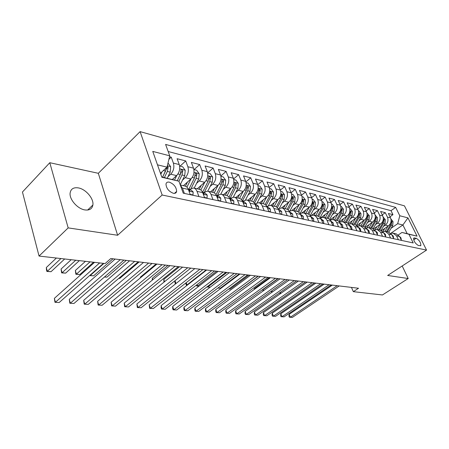 <?xml version="1.0" encoding="UTF-8"?>
<svg xmlns="http://www.w3.org/2000/svg" width="449" height="449" viewBox="0 0 449 449"><rect width="100%" height="100%" fill="white"/><g stroke="black" fill="none" stroke-linecap="round" stroke-linejoin="round"><path stroke-width="0.67" d="M84.912 209.93C89.514 210.502 92.174 208.852 92.887 204.985C93.948 198.722 85.843 189.147 78.395 187.907C73.49 187.177 70.729 188.945 70.1 193.205C69.348 199.558 77.666 208.937 84.912 209.93M173.325 193.278C175.177 193.603 176.283 192.991 176.637 191.431C176.39 187.16 173.965 184.068 169.368 182.159C167.449 181.794 166.321 182.434 165.978 184.079C166.315 188.378 168.762 191.442 173.325 193.278M49.788 162.712L68.169 227.89L117.621 235.254L98.325 173.303L49.788 162.712L22.45 192.026L39.052 256.07L105.122 263.552L110.808 258.529L358.526 288.252L353.341 291.659L382.447 294.959L408.208 278.526L402.192 265.982M98.325 173.303L140.099 131.619L404.465 205.861L426.55 250.093L162.162 195.018L140.099 131.619M175.862 192.851L175.671 192.324L176.233 192.441M381.566 230.623L388.413 225.864C390.984 223.675 391.691 221.02 390.529 217.888L388.385 213.483L392.959 214.667L389.985 216.76M383.429 226.448L385.315 225.129C387.897 222.929 388.604 220.257 387.448 217.108L385.298 212.68L382.234 214.852M385.298 212.68L380.6 211.462L382.75 215.924C383.912 219.095 383.199 221.795 380.612 224.012L373.63 228.911M365.452 227.166L372.591 222.109C375.196 219.853 375.92 217.12 374.758 213.904L372.597 209.386L377.424 210.637L374.275 212.899M357.022 225.392L364.341 220.15C366.968 217.86 367.697 215.088 366.53 211.827L364.364 207.253L369.331 208.544L366.087 210.89M348.323 223.585L355.855 218.135C358.498 215.806 359.234 212.994 358.066 209.694L355.894 205.058L361.002 206.383L357.657 208.824M339.343 221.744L347.116 216.064C349.777 213.696 350.523 210.839 349.35 207.494L347.172 202.796L352.437 204.16L348.985 206.708M330.071 219.875L338.119 213.932C340.797 211.518 341.554 208.622 340.381 205.227L338.198 200.467L343.614 201.876L340.056 204.531M320.794 217.748L328.853 211.732C331.547 209.279 332.311 206.332 331.137 202.897L328.949 198.071L334.527 199.519L330.857 202.286M311.701 215.206L319.295 209.464C322.012 206.967 322.78 203.981 321.607 200.49L319.413 195.601L325.166 197.094L321.377 199.985M302.07 212.77L309.445 207.124C312.178 204.587 312.953 201.55 311.78 198.009L309.586 193.053L315.518 194.591L311.606 197.616M292.013 210.351L299.281 204.716C302.031 202.129 302.817 199.042 301.644 195.45L299.444 190.421L305.567 192.009L301.52 195.175M281.557 207.909L288.791 202.224C291.558 199.592 292.35 196.454 291.176 192.812L288.976 187.71L295.296 189.349L291.115 192.666M270.691 205.434L277.953 199.653C280.737 196.971 281.545 193.783 280.372 190.084L278.172 184.909L284.7 186.599L280.367 190.079M259.455 202.897L266.757 196.999C269.557 194.26 270.371 191.016 269.204 187.267L267.003 182.013L273.75 183.759L269.265 187.418M247.842 200.271L255.184 194.249C258.001 191.459 258.826 188.159 257.659 184.354L255.464 179.022L262.435 180.829L257.782 184.679M235.832 197.554L243.212 191.409C246.041 188.563 246.877 185.207 245.715 181.334L243.521 175.924L250.733 177.793L245.9 181.856M223.411 194.743L230.82 188.473C233.665 185.566 234.513 182.148 233.351 178.219L231.168 172.719L238.632 174.655L233.598 178.955M210.542 191.835L217.989 185.426C220.846 182.462 221.699 178.983 220.549 174.987L218.371 169.402L226.105 171.406L220.857 175.963M197.218 188.821L204.688 182.272C207.561 179.241 208.426 175.699 207.281 171.636L205.114 165.967L213.123 168.044L207.64 172.887M183.4 185.695L190.898 178.999C193.783 175.907 194.658 172.293 193.525 168.162L191.364 162.403L199.676 164.559L194.069 169.599M172.377 179.437L176.592 175.604C179.482 172.438 180.369 168.762 179.246 164.559L177.102 158.705L185.723 160.938L180.1 166.096M198.946 196.567L197.016 191.369C196.241 189.405 195.04 188.271 193.407 187.957L189.326 189.456M212.966 199.603L211.03 194.49C210.25 192.559 209.049 191.442 207.416 191.128L203.346 192.582M226.476 202.527L224.528 197.498C223.748 195.601 222.547 194.496 220.914 194.181L216.856 195.596M239.502 205.345L237.549 200.4C236.763 198.531 235.562 197.442 233.935 197.128L229.888 198.503M252.063 208.067L250.104 203.195C249.324 201.36 248.123 200.282 246.501 199.968L242.516 201.27M416.189 238.217L413.725 238.06C413.546 240.973 415.095 243.448 418.367 245.496L420.792 245.642C420.994 242.757 419.461 240.282 416.189 238.217L413.681 239.895M161.747 176.94L178.91 181.2L183.243 193.171L413.203 242.943L408.927 234.271L401.962 232.453L398.381 234.894M178.91 181.2L161.859 177.265L152.767 151.408L169.733 155.831L165.602 144.421L395.664 207.376L399.801 215.761L407.945 217.883L417.031 236.14L408.927 234.271M167.954 176.743L170.715 174.212L176.592 175.604M182.547 180.083L185.241 177.658L190.898 178.999M196.6 183.304L199.233 180.975L204.688 182.272M210.149 186.414L212.725 184.18L217.989 185.426M223.22 189.416L225.74 187.267L230.82 188.473L227.127 195.652M235.837 192.318L238.307 190.247L243.212 191.409M248.022 195.124L250.447 193.126L255.184 194.249M259.803 197.841L262.177 195.91L266.757 196.999M271.196 200.467L273.52 198.604L277.953 199.653M282.213 203.01L284.498 201.208L288.791 202.224M292.883 205.474L295.122 203.728L299.281 204.716M303.215 207.859L305.415 206.17L309.445 207.124M313.234 210.177L315.394 208.538L319.295 209.464M322.943 212.422L325.065 210.834L328.853 211.732M332.361 214.605L334.443 213.056L338.119 213.932M341.498 216.721L343.552 215.217L347.116 216.064M350.372 218.781L352.392 217.316L355.855 218.135M358.992 220.779L360.974 219.353L364.341 220.15M367.366 222.721L369.319 221.329L372.591 222.109M375.51 224.607L377.429 223.254L380.612 224.012M392.959 214.667L391.006 210.676L168.173 151.515M170.715 174.212C173.611 171.018 174.504 167.309 173.381 163.082L171.243 157.184L169.514 156.735M185.723 160.938L187.873 166.736C189.007 170.895 188.125 174.532 185.241 177.658M199.676 164.559L201.837 170.261C202.982 174.352 202.112 177.922 199.233 180.975M213.123 168.044L215.301 173.662C216.446 177.681 215.587 181.188 212.725 184.18M226.105 171.406L228.288 176.94C229.439 180.896 228.592 184.337 225.74 187.267M238.632 174.655L240.821 180.1C241.983 183.995 241.147 187.379 238.307 190.247M250.733 177.793L252.927 183.158C254.095 186.992 253.264 190.314 250.447 193.126M262.435 180.829L264.629 186.111C265.802 189.888 264.983 193.154 262.177 195.91M273.75 183.759L275.95 188.967C277.117 192.688 276.309 195.899 273.52 198.604M284.7 186.599L286.9 191.729C288.073 195.394 287.27 198.553 284.498 201.208M295.296 189.349L297.496 194.406C298.669 198.015 297.878 201.124 295.122 203.728M305.567 192.009L307.761 196.999C308.94 200.557 308.154 203.61 305.415 206.17M315.518 194.591L317.712 199.508C318.885 203.015 318.116 206.024 315.394 208.538M325.166 197.094L327.36 201.943C328.533 205.401 327.77 208.364 325.065 210.834M334.527 199.519L336.716 204.306C337.889 207.713 337.132 210.632 334.443 213.056M343.614 201.876L345.797 206.596C346.965 209.958 346.218 212.832 343.552 215.217M352.437 204.16L354.609 208.819C355.782 212.141 355.041 214.97 352.392 217.316M361.002 206.383L363.174 210.979C364.341 214.257 363.606 217.047 360.974 219.353M369.331 208.544L371.491 213.084C372.659 216.311 371.935 219.061 369.319 221.329M377.424 210.637L379.579 215.122C380.741 218.315 380.028 221.026 377.429 223.254M398.426 239.744L396.518 235.815L393.116 233.138L390.826 233.334M401.49 240.406L399.593 236.5L396.198 233.834L393.537 233.233M393.756 238.733L391.848 234.776L388.436 232.077L385.691 231.459M384.81 228.367L382.907 231.583L385.264 231.358L388.688 234.069L390.602 238.049M385.798 237.01L383.884 232.997L380.449 230.27L377.62 229.63M374.752 229.793L377.194 229.534L380.634 232.273L382.554 236.309M377.609 235.237L375.69 231.173L372.238 228.412L369.319 227.755M366.362 227.946L368.887 227.654L372.344 230.427L374.27 234.513M369.185 233.413L367.254 229.293L363.785 226.504L360.772 225.819M357.724 226.049L360.334 225.724L363.808 228.53L365.744 232.672M360.502 231.532L358.566 227.362L355.086 224.534L351.965 223.827M348.828 224.102L351.528 223.731L355.019 226.571L356.961 230.769M351.561 229.602L348.418 223.669L346.746 222.659L342.896 221.778M339.657 222.098L342.458 221.677L344.506 222.625L345.803 224.225L347.908 228.81M342.346 227.604L339.191 221.593L337.508 220.571L333.545 219.662M330.206 220.038L333.107 219.561L335.167 220.515L336.469 222.143L338.574 226.79M332.838 225.55L330.728 220.863L329.673 219.449L327.989 218.416L323.903 217.479M320.451 217.922L323.465 217.378L325.531 218.343L326.838 219.993L328.954 224.708M323.033 223.422L320.912 218.669L319.862 217.237L318.167 216.199L313.958 215.228M310.388 215.739L313.514 215.127L315.591 216.104L316.904 217.776L319.02 222.558M312.908 221.234L310.787 216.412L309.473 214.723L308.025 213.904L303.692 212.905M299.999 213.499L303.243 212.804L305.062 213.578L306.465 215.155L308.766 220.336M302.452 218.972L300.33 214.078L299.012 212.366L297.564 211.535L293.085 210.508M289.263 211.187L292.636 210.407L294.465 211.187L295.874 212.787L298.175 218.046M291.648 216.631L289.526 211.664L288.207 209.93L286.748 209.088L282.129 208.027M278.167 208.813L281.68 207.926C283.285 208.241 284.481 209.273 285.267 211.03L287.225 215.677M280.479 214.212L278.52 209.526C277.735 207.758 276.539 206.714 274.928 206.4L270.803 205.468M266.689 206.372L270.349 205.361C271.959 205.676 273.16 206.725 273.946 208.504L275.905 213.224M268.923 211.715L266.964 206.95C266.178 205.154 264.983 204.099 263.367 203.784L259.084 202.813M254.813 203.857L258.63 202.712C260.246 203.027 261.447 204.087 262.233 205.9L264.192 210.688M256.963 209.127L255.01 204.289C254.224 202.46 253.023 201.393 251.401 201.079L246.956 200.069M244.582 206.445L242.623 201.528C241.843 199.676 240.642 198.587 239.014 198.273L234.389 197.229M231.74 203.666L229.793 198.671C229.012 196.785 227.811 195.685 226.178 195.371L221.374 194.282M218.433 200.787L216.491 195.708C215.711 193.788 214.504 192.677 212.877 192.363L207.87 191.229M204.615 197.796L202.684 192.632C201.91 190.685 200.703 189.551 199.07 189.237L193.861 188.058M190.269 194.692L188.35 189.439C187.581 187.458 186.38 186.313 184.741 185.998L180.285 184.988M180.386 185.274L182.462 188.125L184.376 193.412M401.962 232.453L407.176 233.66L402.905 224.983L397.679 223.703L399.801 215.761M390.804 233.306L402.905 224.983L407.945 217.883M391.13 228.238L397.679 223.703M68.169 227.89L39.052 256.07M117.621 235.254L162.162 195.018M426.55 250.093L387.655 275.462L408.208 278.526M351.46 287.405L353.341 291.659M160.45 173.263L167.022 167.163L157.481 164.822M391.006 210.676L395.664 207.376M171.243 157.184L168.88 159.401M169.733 155.831L167.022 167.163M407.176 233.66L417.031 236.14M401.395 240.153L400.951 237.858L399.559 236.438M332.339 285.109L289.173 314.322L290.34 317.252L337.216 285.693M292.4 317.381L289.403 317.224L292.4 317.381L339.214 285.934M289.403 317.224L288.937 316.057L289.173 314.322M388.026 226.133L384.956 231.319M390.916 218.944L393.021 221.582L392.757 225.499L388.8 232.155M390.967 221.997L390.394 224.932L386.432 231.622M387.352 231.83L391.309 225.151L391.882 222.221L391.006 221.346M280.378 292.265L280.833 293.405M280.114 293.904L279.794 292.675M393.627 238.47L393.307 236.168L391.797 234.681M324.195 284.133L280.816 313.756L281.983 316.719L329.095 284.722M284.094 316.854L281.052 316.697L284.094 316.854L331.143 284.969M281.052 316.697L280.586 315.512L280.816 313.756M385.669 236.741L385.444 234.434L383.822 232.874M315.832 283.128L272.246 313.172L273.413 316.175L320.754 283.717M275.574 316.309L272.492 316.152L275.574 316.309L322.859 283.97M272.492 316.152L272.027 314.951L272.246 313.172M377.486 234.967L377.362 232.649L375.617 231.027M307.245 282.101L263.451 312.571L264.618 315.613L312.19 282.69M266.841 315.754L263.715 315.591L266.841 315.754L314.356 282.954M263.715 315.591L263.249 314.379L263.451 312.571M369.056 233.138L369.409 233.216L369.039 230.808L367.175 229.13M298.428 281.04L254.426 311.96L255.593 315.035L303.389 281.635M257.872 315.181L254.701 315.018L257.872 315.181L305.612 281.905M254.701 315.018L254.235 313.789L254.426 311.96M376.997 226.549L375.179 229.647M380.236 224.276L377.149 229.529M383.143 216.996L385.343 219.684L385.074 223.658L381.078 230.427M383.227 220.1L382.649 223.074L378.653 229.866M379.596 230.079L383.592 223.299L384.164 220.33L383.289 219.426M271.785 290.823L272.279 292.08M271.572 292.58L271.55 290.986M368.971 224.674L367.215 227.688M372.232 222.362L369.112 227.699M375.145 214.992L377.457 217.737L377.177 221.761L373.13 228.67M278.24 278.616L263.052 289.538L263.507 290.694M375.241 217.731L374.685 221.166L370.655 228.058M371.626 228.277L375.65 221.396L376.234 218.388L375.263 217.602M262.873 291.148L263.052 289.538M360.715 222.743L359.009 225.695M363.999 220.397L360.844 225.836M366.917 212.927L369.342 215.733L369.056 219.819L364.947 226.88M269.512 277.572L254.269 288.645L254.499 289.251M363.432 226.419L367.49 219.438L368.079 216.384L367.13 215.481L366.496 219.202L362.433 226.195M254.179 289.482L254.269 288.645M352.224 220.762L350.551 223.675M355.529 218.371L352.336 223.911M358.459 210.806L358.964 210.935L360.996 213.673L360.704 217.816L356.523 225.056M260.566 276.5L245.255 287.73M355.002 224.517L359.093 217.428L359.688 214.33L358.717 213.415L358.066 217.181L353.975 224.281M360.373 231.257L360.828 231.353L360.474 228.917L358.482 227.183M289.358 279.952L245.165 311.331L246.327 314.446L294.342 280.552M248.667 314.597L245.451 314.429L248.667 314.597L296.626 280.827M245.451 314.429L244.986 313.183L245.165 311.331M343.485 218.719L341.829 221.615M346.808 216.289L343.586 221.929M349.743 208.622L350.349 208.774L352.409 211.552L352.111 215.75L347.835 223.204M346.331 222.547L350.45 215.357L351.051 212.209L350.052 211.288L349.395 215.099L345.27 222.311M239.474 290.048L258.265 276.219M351.432 229.316L351.982 229.439L351.657 226.97L349.53 225.185M280.036 278.835L235.652 310.68L236.814 313.84L285.036 279.435M239.216 313.991L235.95 313.823L239.216 313.991L287.388 279.716M235.95 313.823L235.484 312.56L235.652 310.68M334.483 216.614L332.838 219.522M337.833 214.145L334.572 219.892M340.774 206.372L341.476 206.551L343.564 209.369L343.261 213.629L338.883 221.323M337.39 220.538L341.549 213.219L342.16 210.031L341.128 209.099L340.465 212.961L336.307 220.285M228.799 289.01L230.04 289.128L248.898 275.097M230.04 289.128L228.709 289.077M342.211 227.317L342.873 227.458L342.57 224.966L340.308 223.131M270.45 277.684L225.881 310.018L227.037 313.217L275.467 278.285M229.506 313.374L226.189 313.2L229.506 313.374L277.886 278.576M226.189 313.2L225.729 311.926L225.881 310.018M325.216 214.448L323.555 217.395M328.584 211.928L325.284 217.793M331.53 204.054L332.339 204.261L334.46 207.118L334.146 211.445L329.645 219.415M328.174 218.483L332.383 211.024L333.001 207.786L331.94 206.843L331.261 210.755L327.068 218.197M218.04 287.961L220.347 288.185L239.278 273.946M220.347 288.185L217.883 288.078M332.709 225.258L333.478 225.42L333.203 222.895L330.801 221.009M260.583 276.5L215.834 309.333L216.99 312.577L265.617 277.106M219.527 312.74L216.16 312.56L219.527 312.74L268.109 277.403M216.16 312.56L215.7 311.269L215.834 309.333M315.664 212.214L313.98 215.234M319.054 209.649L315.714 215.627M322 201.668L322.921 201.898L325.076 204.806L324.75 209.195L320.103 217.49M318.661 216.401L322.932 208.757L323.566 205.468L322.466 204.519L321.781 208.482L317.555 216.042M226.88 272.453L207.865 286.967L210.188 287.197M207.646 286.35L207.865 286.967L207.011 286.838M210.177 287.208L207.073 287.029M322.898 223.131L323.791 223.321L323.538 220.762L320.99 218.82M250.424 275.282L205.507 308.631L206.658 311.92L255.475 275.888M209.268 312.083L205.85 311.909L209.268 312.083L258.04 276.197M205.85 311.909L205.389 310.596L205.507 308.631M323.51 223.529L323.791 223.321M305.814 209.907L304.102 213M309.221 207.292L305.848 213.393M312.173 199.204L313.217 199.468L315.4 202.415L315.069 206.871L310.248 215.548M308.839 214.274L313.194 206.422L313.834 203.083L312.7 202.129L312.004 206.136L307.75 213.819M216.643 271.224L197.571 285.968L199.014 286.108M197.083 284.571L197.571 285.968L196.797 286.03L196.454 285.053M198.929 286.17L196.797 286.03M312.779 220.936L313.795 221.155L313.57 218.562L310.865 216.564M239.962 274.025L194.888 307.907L196.033 311.241L245.031 274.631M198.716 311.415L195.242 311.23L198.716 311.415L247.668 274.951M195.242 311.23L194.787 309.9L194.888 307.907M313.514 221.363L313.795 221.155M295.655 207.528L293.921 210.693M299.085 204.867L295.672 211.092M302.037 196.662L303.204 196.954L305.421 199.951L305.079 204.475L300.173 213.393M298.692 212.119L303.148 204.014L303.793 200.619L302.626 199.659L301.919 203.717L297.62 211.558M206.108 269.961L186.98 284.935L187.497 284.986M186.212 282.69L186.98 284.935L186.228 285.003L185.819 282.999M187.34 285.109L186.228 285.003M302.323 218.669L303.473 218.916L303.283 216.289L300.403 214.229M229.186 272.734L183.961 307.167L185.1 310.545L234.266 273.34M187.862 310.719L184.331 310.534L187.862 310.719L236.988 273.666M300.881 215.324L300.723 214.942M184.331 310.534L183.877 309.187L183.961 307.167M303.187 219.129L303.473 218.916M285.171 205.07L283.409 208.319M288.623 202.359L285.166 208.718M291.569 194.041L292.877 194.366L295.122 197.408L294.774 202.005L289.981 210.789M288.202 209.93L292.782 201.528L293.433 198.082L292.226 197.111L291.513 201.225L287.147 209.251M175.026 280.704L175.98 283.543M175.464 283.953L174.925 282.64L174.987 280.737M291.519 216.323L292.81 216.603L292.658 213.937L289.599 211.821M218.079 271.398L172.713 306.398L173.847 309.827L223.164 272.01M176.693 310.012L173.101 309.821L176.693 310.012L225.97 272.347M290.133 213.067L289.829 212.349M173.101 309.821L172.646 308.452L172.713 306.398M292.529 216.822L292.81 216.603M274.345 202.527L272.554 205.861M277.813 199.766L274.322 206.265M280.765 191.33L282.208 191.695L284.492 194.782L284.133 199.457L279.435 208.151M179.488 266.768L163.79 279.463L164.53 281.697M277.353 207.713L282.073 198.963L282.735 195.455L281.489 194.479L280.765 198.649L276.32 206.899M163.952 282.163L163.79 279.463M280.35 213.904L281.792 214.212L281.675 211.513L279.329 209.531L278.431 209.329M206.624 270.023L161.129 305.612L162.257 309.092L211.72 270.635M165.187 309.277L161.539 309.086L165.187 309.277L214.616 270.983M279.115 210.559L278.599 209.728M161.539 309.086L161.084 307.694L161.129 305.612M281.506 214.437L281.792 214.212M263.165 199.9L261.34 203.324M266.65 197.083L263.114 203.728M269.596 188.529L271.196 188.934L273.514 192.071L273.144 196.819L268.519 205.462M167.993 265.387L152.267 278.296L152.739 279.755M266.117 205.485L271.016 196.308L271.69 192.744L270.393 191.762L269.664 195.983L265.112 204.514M152.245 280.159L152.267 278.296M268.794 211.395L270.399 211.743L270.32 209.004L267.969 206.995L266.88 206.753M194.804 268.609L149.197 304.798L150.314 308.328L199.906 269.22M153.334 308.525L149.624 308.328L153.334 308.525L202.897 269.58M267.464 208.162L267.509 207.522L267.003 207.04M149.624 308.328L149.197 304.798M270.113 211.973L270.399 211.743M251.603 197.19L249.756 200.703M255.111 194.31L251.535 201.101M258.046 185.639L259.808 186.077L262.165 189.27L261.784 194.097L257.215 202.724M156.157 263.967L140.402 277.089L140.593 277.701M254.471 203.24L259.584 193.57L260.263 189.944L258.927 188.962L258.186 193.233L253.505 202.101M140.397 277.858L140.402 277.089M256.834 208.802L258.613 209.189L258.573 206.411L256.222 204.374L254.92 204.087M182.603 267.144L136.894 303.962L138.006 307.548L187.71 267.756M141.121 307.745L137.343 307.543L141.121 307.745L190.797 268.126M255.515 205.535L255.857 205.378L255.683 204.896L255.004 204.289L250.104 203.195M137.343 307.543L136.894 303.962M258.327 209.419L258.613 209.189M239.654 194.378L237.768 197.992M243.178 191.442L239.553 198.402M246.103 182.642L248.033 183.125L250.43 186.374L250.037 191.28L245.508 199.928M242.393 201.006L247.758 190.735L248.454 187.048C248.039 185.981 247.573 185.65 247.062 186.06L246.316 190.387L241.478 199.653M244.447 206.113L246.411 206.54L246.417 203.728L244.06 201.663L242.539 201.326M169.997 265.628L124.216 303.103L125.316 306.734L175.11 266.246M128.526 306.942L124.682 306.74L128.526 306.942L178.298 266.627M243.128 202.791L243.616 202.651L243.442 202.179L242.595 201.455M124.682 306.74L124.216 303.103M246.119 206.776L246.411 206.54M227.284 191.465L225.37 195.186M233.738 179.544L235.854 180.071L238.284 183.377L237.886 188.367L233.373 197.072M230.079 198.346L235.529 187.8L236.23 184.051C235.798 182.951 235.315 182.62 234.788 183.057L234.03 187.441L228.996 197.195M118.873 278.301L119.827 278.397L139.168 261.93M119.827 278.397L118.805 278.358M231.611 203.33L233.772 203.801L233.822 200.944L231.465 198.851L229.708 198.464M156.976 264.068L111.133 302.211L112.222 305.904L162.089 264.68M115.533 306.111L111.621 305.909L115.533 306.111L165.384 265.078M230.286 199.928L230.938 199.822L230.769 199.362L229.736 198.537M111.621 305.909L111.133 302.211M233.48 204.042L233.772 203.801M214.476 188.445L212.529 192.284M218.034 185.386L214.235 192.857M220.936 176.334L223.243 176.912L225.718 180.274L225.303 185.347L220.79 194.164M217.636 194.989L222.861 184.763L223.574 180.947C223.119 179.808 222.62 179.477 222.075 179.954L221.312 184.393L216.031 194.737M104.561 276.91L106.924 277.14L126.281 260.386M106.924 277.14L104.398 277.044M218.298 200.445L220.667 200.956L220.773 198.065L218.41 195.944L216.401 195.495M143.512 262.452L97.629 301.29L98.707 305.039L148.619 263.063M102.125 305.258L98.14 305.051L102.125 305.258L152.031 263.473M216.957 196.937L217.793 196.892L217.625 196.443L216.418 195.523M98.14 305.051L97.629 301.29M220.375 201.203L220.667 200.956M201.214 185.319L199.227 189.27M204.783 182.187L200.849 190.017M207.663 173.005L210.177 173.634L212.691 177.058L212.265 182.221L207.73 191.19M204.688 191.622L209.734 181.615L210.458 177.731C209.986 176.552 209.464 176.221 208.903 176.738L208.128 181.233L202.55 192.307M103.893 263.411L90.221 275.512L93.617 275.843L112.974 258.787M90.114 275.136L90.221 275.512L89.671 275.529M93.617 275.843L89.699 275.619M204.486 197.448L207.079 198.009L207.242 195.074L204.873 192.924L202.6 192.413L203.998 193.412L204.16 193.85L203.122 193.805M129.587 260.779L83.682 300.342L84.743 304.153L134.689 261.391M88.279 304.377L84.221 304.164L88.279 304.377L138.213 261.818M84.221 304.164L83.682 300.342M206.781 198.262L207.079 198.009M187.458 182.07L185.426 186.178M191.044 178.865L186.936 187.149M193.901 169.554L196.64 170.244L199.193 173.724L198.755 178.983L194.187 188.137M85.456 261.324L75.353 270.489L76.375 274.165L79.883 274.502L93.549 262.238M191.218 188.221L196.129 178.354L196.864 174.397C196.37 173.179 195.826 172.848 195.248 173.409L194.462 177.956L188.9 189.147L188.165 188.984M90.041 261.846L76.375 274.165L75.887 274.277L75.353 270.489M79.883 274.502L75.887 274.277M190.146 194.338L192.975 194.95L193.193 191.97L190.831 189.792L188.406 189.248M115.168 259.051L69.275 299.365L70.319 303.232L120.259 259.662M73.973 303.468L69.836 303.249L73.973 303.468L123.913 260.1M188.748 190.533L190.017 190.69L188.266 189.214M69.836 303.249L69.275 299.365M192.677 195.208L192.975 194.95M173.191 178.696L172.775 179.544M176.794 175.413L174.538 180.021M179.622 165.978L182.591 166.719L185.196 170.266L184.741 175.626L180.217 184.803M71.161 259.707L61.07 269.041L62.08 272.768L65.694 273.121L79.35 260.633M178.932 181.25L182.019 174.97L182.765 170.94C182.238 169.677 181.677 169.346 181.076 169.958L180.29 174.554L177.248 180.751M182.765 170.94L180.969 172.568L180.65 173.673M75.729 260.224L62.08 272.768L61.631 272.891L61.07 269.041M65.694 273.121L61.631 272.891M174.987 192.902L175.604 193.036M94.548 262.351L54.38 298.349L55.407 302.284L99.627 262.929M59.184 302.525L54.969 302.3L59.184 302.525L103.416 263.355M54.969 302.3L54.38 298.349M161.988 171.838L160.809 174.279M168.016 163.066L170.665 166.68L170.193 172.135L167.241 178.208M56.383 258.029L46.314 267.542L47.302 271.331L51.046 271.696L64.678 258.972M166.355 167.78L165.569 171.03L162.617 177.136L166.326 169.02L168.122 167.348L167.275 166.113M164.413 177.557L167.365 171.456L168.122 167.348M60.929 258.545L47.302 271.331L46.904 271.454L46.505 269.944L46.314 267.542M51.046 271.696L46.904 271.454M385.315 225.129L388.413 225.864M387.448 217.108L390.529 217.888M173.381 163.082L179.246 164.559M187.873 166.736L193.525 168.162M201.837 170.261L207.281 171.636M215.301 173.662L220.549 174.987M228.288 176.94L233.351 178.219M240.821 180.1L245.715 181.334M252.927 183.158L257.659 184.354M264.629 186.111L269.204 187.267M275.95 188.967L280.372 190.084M286.9 191.729L291.176 192.812M297.496 194.406L301.644 195.45M307.761 196.999L311.78 198.009M317.712 199.508L321.607 200.49M327.36 201.943L331.137 202.897M336.716 204.306L340.381 205.227M345.797 206.596L349.35 207.494M354.609 208.819L358.066 209.694M363.174 210.979L366.53 211.827M371.491 213.084L374.758 213.904M379.579 215.122L382.75 215.924M396.518 235.815L399.593 236.5M388.688 234.069L391.848 234.776M380.634 232.273L383.884 232.997M372.344 230.427L375.69 231.173M363.808 228.53L367.254 229.293M355.019 226.571L358.566 227.362M345.966 224.551L349.619 225.364M336.627 222.474L340.398 223.31M327.001 220.324L330.885 221.194M317.061 218.113L321.074 219.005M306.807 215.829L310.949 216.749M296.211 213.466L300.493 214.42M285.267 211.03L289.689 212.012M273.946 208.504L278.52 209.526M262.233 205.9L266.964 206.95M237.549 200.4L242.623 201.528M224.528 197.498L229.793 198.671M211.03 194.49L216.491 195.708M197.016 191.369L202.684 192.632M182.462 188.125L188.35 189.439M413.523 238.559L414.579 237.852M400.199 237.746L400.963 237.914M392.97 221.514L391.09 221.048M390.394 224.932L389.614 224.747M392.757 225.499L391.309 225.151M391.017 222.827L391.882 222.221M392.454 236.039L393.318 236.225M384.496 234.277L385.455 234.49M376.301 232.47L377.368 232.705M367.871 230.606L369.05 230.87M385.298 219.617L383.311 219.129M382.649 223.074L381.818 222.878M385.074 223.658L383.592 223.299M383.272 220.959L384.164 220.33M377.407 217.67L375.313 217.153M374.685 221.166L373.809 220.953M377.177 221.761L375.65 221.396M375.313 219.039L376.234 218.388M369.291 215.666L367.086 215.122M366.496 219.202L365.57 218.977M369.056 219.819L367.49 219.438M367.13 217.069L368.079 216.384M360.945 213.606L358.622 213.028M358.066 217.181L357.09 216.946M360.704 217.816L359.093 217.428M358.706 215.037L359.688 214.33M359.183 228.693L360.485 228.979M352.358 211.485L349.906 210.878M349.395 215.099L348.362 214.852M352.111 215.75L350.45 215.357M350.04 212.955L351.051 212.209M350.237 226.717L351.662 227.031M343.513 209.296L340.931 208.662M340.465 212.961L339.371 212.697M343.261 213.629L341.549 213.219M341.111 210.806L342.16 210.031M341.016 224.68L342.576 225.028M334.404 207.051L331.688 206.377M331.261 210.755L330.11 210.48M334.146 211.445L332.383 211.024M331.918 208.594L333.001 207.786M331.508 222.581L333.209 222.957M325.02 204.733L322.158 204.026M321.781 208.482L320.564 208.19M324.75 209.195L322.932 208.757M322.438 206.321L323.566 205.468M321.697 220.414L323.549 220.824M315.344 202.342L312.33 201.595M312.004 206.136L310.719 205.827M315.069 206.871L313.194 206.422M312.667 203.975L313.834 203.083M311.572 218.18L313.576 218.624M305.365 199.878L302.188 199.092M301.919 203.717L300.566 203.397M305.079 204.475L303.148 204.014M302.587 201.556L303.793 200.619M301.116 215.874L303.288 216.351M295.066 197.33L291.715 196.505M291.513 201.225L290.082 200.883M294.774 202.005L292.782 201.528M292.181 199.064L293.433 198.082M290.312 213.488L292.664 214.005M284.436 194.709L280.906 193.833M280.765 198.649L279.256 198.284M284.133 199.457L282.073 198.963M281.439 196.494L282.735 195.455M279.143 211.019L281.68 211.58M273.458 191.992L269.731 191.078M269.664 195.983L268.07 195.601M273.144 196.819L271.016 196.308M270.337 193.839L271.69 192.744M267.587 208.471L270.326 209.077M262.104 189.192L258.181 188.221M258.186 193.233L256.502 192.829M261.784 194.097L259.584 193.57M258.86 191.1L260.263 189.944M255.633 205.833L258.579 206.484M255.358 205.159L255.683 204.896M250.368 186.29L246.232 185.269M246.316 190.387L244.537 189.961M250.037 191.28L247.758 190.735M246.989 188.271L248.454 187.048M243.246 203.1L246.417 203.795M243.021 202.527L243.442 202.179M238.228 183.293L233.862 182.215M234.03 187.441L232.15 186.992M237.886 188.367L235.529 187.8M234.704 185.347L236.23 184.051M230.416 200.265L233.822 201.017M230.236 199.805L230.769 199.362M225.656 180.189L221.054 179.05M221.312 184.393L219.325 183.916M225.303 185.347L222.861 184.763M221.98 182.322L223.574 180.947M217.108 197.324L220.773 198.132M217.007 196.965L217.625 196.443M212.63 176.973L207.775 175.772M208.128 181.233L206.035 180.728M212.265 182.221L209.734 181.615M208.791 179.19L210.458 177.731M203.302 194.277L207.236 195.147M203.369 193.957L203.998 193.412M199.132 173.64L194.007 172.371M194.462 177.956L192.251 177.422M198.755 178.983L196.129 178.354M195.119 175.952L196.864 174.397M188.962 191.111L193.188 192.043M189.214 190.836L189.854 190.275M185.128 170.177L179.718 168.841M180.29 174.554L177.944 173.993M184.741 175.626L182.019 174.97M170.598 166.59L167.348 165.788M165.569 171.03L163.419 170.513M170.193 172.135L167.365 171.456M87.662 210.037L92.887 204.985M174.465 193.373L176.637 191.431M420.505 245.833L420.792 245.642M189.714 190.954L190.017 190.69"/></g></svg>
